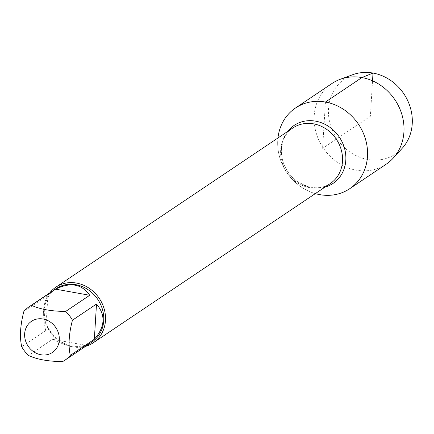 <?xml version="1.0" encoding="UTF-8"?>
<svg xmlns="http://www.w3.org/2000/svg" width="434" height="434" viewBox="0 0 434 434"><rect width="100%" height="100%" fill="white"/><g stroke="black" fill="none" stroke-linecap="round" stroke-linejoin="round"><path stroke-width="0.33" stroke-dasharray="2.17 1.63" d="M85.569 346.337A33.505 29.772 56.1 0 1 49.839 331.592A33.505 29.772 56.1 0 1 49.698 292.934M315.323 193.613A48.613 43.199 56.1 0 1 277.955 137.985A48.613 43.199 56.1 0 0 315.323 193.613M47.908 295.326C43.009 303.811 42.288 315.545 45.754 330.534L47.908 295.326L23.854 311.487M45.754 330.534L21.7 346.69M52.536 339.301L62.051 343.788L71.48 346.435C77.697 347.515 82.753 347.178 86.654 345.426L52.536 339.301L28.481 355.462M86.654 345.426L62.594 361.587M91.981 342.03A32.165 28.584 56.1 0 1 72.169 345.969A32.165 28.584 56.1 0 1 45.559 320.992A32.165 28.584 56.1 0 1 56.105 288.626M386.179 164.215A48.613 43.199 56.1 0 1 356.238 170.166A48.613 43.199 56.1 0 1 316.023 132.413A48.613 43.199 56.1 0 1 331.961 83.507M402.182 148.314A45.369 40.313 56.1 0 1 367.723 159.484A45.369 40.313 56.1 0 1 329.135 119.61A45.369 40.313 56.1 0 1 352.733 74.702M325.451 102.044L322.619 148.347L370.37 116.269L372.535 80.822M292.901 127.943A33.505 29.772 -123.9 0 0 286.869 172.363A33.505 29.772 -123.9 0 0 330.269 183.571C325.956 186.463 320.992 187.873 315.382 187.792L307.961 186.663L298.169 182.096C291.919 177.821 287.275 172.119 284.232 164.996C281.812 159.056 280.939 153.153 281.617 147.3L283.38 140.079C285.431 134.882 288.605 130.84 292.901 127.943M325.028 187.097A34.915 31.031 56.1 0 1 287.834 171.718A34.915 31.031 56.1 0 1 287.655 131.469"/><path stroke-width="0.65" d="M49.698 292.934A33.505 29.772 56.1 0 1 55.872 287.172A33.505 29.772 56.1 0 1 76.509 283.071A33.505 29.772 56.1 0 1 104.225 309.095A33.505 29.772 56.1 0 1 93.239 342.8A33.505 29.772 56.1 0 1 85.569 346.337M325.451 102.044A48.613 43.199 56.1 0 1 367.289 158.703A48.613 43.199 56.1 0 1 315.323 193.613A48.613 43.199 56.1 0 0 319.787 194.649A48.613 43.199 56.1 0 0 349.728 188.698A48.613 43.199 56.1 0 0 358.479 124.254A48.613 43.199 56.1 0 0 295.511 107.99A48.613 43.199 56.1 0 0 277.955 137.985A48.613 43.199 56.1 0 1 325.451 102.044L361.902 77.556L373.012 73.058L372.535 80.822M40.877 354.746A18.765 16.676 -123.9 0 0 58.812 334.457A18.765 16.676 -123.9 0 0 32.913 320.466A18.765 16.676 -123.9 0 0 25.129 339.296A18.765 16.676 -123.9 0 0 40.877 354.746M94.346 339.252C105.126 326.824 105.842 315.084 96.5 304.044L94.346 339.252L70.292 355.413C68.138 345.61 68.854 333.871 72.445 320.205A32.165 28.584 -123.9 0 0 65.664 311.433C51.418 311.324 40.047 309.285 31.552 305.314A32.165 28.584 -123.9 0 0 29.138 306.746A32.165 28.584 -123.9 0 0 23.854 311.487C20.262 325.153 19.546 336.887 21.7 346.69A32.165 28.584 -123.9 0 0 28.481 355.462C36.977 359.433 48.348 361.473 62.594 361.587A32.165 28.584 -123.9 0 0 65.008 360.149A32.165 28.584 -123.9 0 0 70.292 355.413M96.5 304.044L72.445 320.205M89.719 295.277C81.733 283.912 70.362 281.872 55.606 289.152L89.719 295.277L65.664 311.433M55.606 289.152L31.552 305.314M29.138 306.746L56.105 288.626A32.165 28.584 56.1 0 1 75.917 284.693A32.165 28.584 56.1 0 1 102.527 309.67A32.165 28.584 56.1 0 1 91.981 342.03L65.008 360.149M295.511 107.99L331.961 83.507A48.613 43.199 56.1 0 1 340.175 79.319A48.613 43.199 56.1 0 1 394.929 99.771A48.613 43.199 56.1 0 1 393.161 158.193A48.613 43.199 56.1 0 1 386.179 164.215L349.728 188.698M340.175 79.319L352.733 74.702A45.369 40.313 56.1 0 1 403.832 93.787A45.369 40.313 56.1 0 1 402.182 148.314L393.161 158.193M93.239 342.8L330.269 183.571A33.505 29.772 -123.9 0 0 341.254 149.866A33.505 29.772 -123.9 0 0 313.538 123.847A33.505 29.772 -123.9 0 0 292.901 127.943L55.872 287.172M287.655 131.469A34.915 31.031 56.1 0 1 315.621 121.157A34.915 31.031 56.1 0 1 345.518 153.05A34.915 31.031 56.1 0 1 325.028 187.097"/></g></svg>
